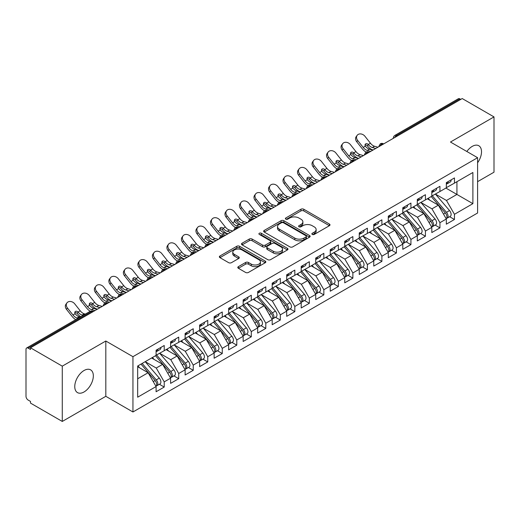<?xml version="1.0" encoding="UTF-8"?>
<svg xmlns="http://www.w3.org/2000/svg" width="520" height="520" viewBox="0 0 520 520"><rect width="100%" height="100%" fill="white"/><g stroke="black" fill="none" stroke-linecap="round" stroke-linejoin="round"><path stroke-width="0.78" d="M312.28 234.429A1.411 0.812 0 0 0 314.275 234.429L329.413 225.693A2.015 1.163 0 0 0 329.999 224.868A2.015 1.163 0 0 0 329.413 224.049L303.771 209.242A2.015 1.163 0 0 0 300.924 209.242L285.786 217.984A1.411 0.812 0 0 0 285.376 218.556A1.411 0.812 0 0 0 285.786 219.135A1.411 0.812 0 0 0 287.781 219.135L289.744 218.004A6.448 3.725 0 0 1 298.857 218.004L300.995 219.232A6.448 3.725 0 0 1 302.881 221.864A6.448 3.725 0 0 1 300.995 224.497L299.033 225.628A1.411 0.812 0 0 0 298.623 226.207A1.411 0.812 0 0 0 299.033 226.779A1.411 0.812 0 0 0 301.028 226.779L302.991 225.647A6.448 3.725 0 0 1 312.104 225.647L314.243 226.883A6.448 3.725 0 0 1 316.127 229.515A6.448 3.725 0 0 1 314.243 232.147L312.28 233.279A1.411 0.812 0 0 0 311.87 233.85A1.411 0.812 0 0 0 312.28 234.429L312.28 233.279M84.045 391.957A13.137 7.586 120 0 0 92.625 380.38A13.137 7.586 120 0 0 90.617 369.856A13.137 7.586 120 0 0 84.045 370.507A13.137 7.586 120 0 0 75.465 382.083A13.137 7.586 120 0 0 77.48 392.606A13.137 7.586 120 0 0 84.045 391.957M477.601 162.767A13.137 7.586 120 0 0 478.797 145.743A13.137 7.586 120 0 0 472.231 146.393A13.137 7.586 120 0 0 466.843 151.489M238.394 266.643A2.015 1.163 0 0 0 237.803 267.469A2.015 1.163 0 0 0 238.394 268.288L245.583 272.441A2.015 1.163 0 0 0 248.436 272.441L265.239 262.736A2.015 1.163 0 0 0 265.831 261.918A2.015 1.163 0 0 0 265.239 261.092L239.603 246.292A2.015 1.163 0 0 0 236.756 246.292L219.947 255.996A2.015 1.163 0 0 0 219.356 256.815A2.015 1.163 0 0 0 219.947 257.641L228.631 262.659A2.015 1.163 0 0 0 231.484 262.659L238.674 258.505A2.015 1.163 0 0 0 239.265 257.68A2.015 1.163 0 0 0 238.674 256.861L234.364 254.371A5.388 3.114 0 0 1 232.791 252.174A5.388 3.114 0 0 1 236.113 249.294A5.388 3.114 0 0 1 241.989 249.971L258.869 259.714A5.388 3.114 0 0 1 260.449 261.918A5.388 3.114 0 0 1 257.12 264.791A5.388 3.114 0 0 1 251.244 264.115L248.436 262.49A2.015 1.163 0 0 0 245.583 262.49L238.394 266.643L238.394 268.288M477.601 181.662L494 172.198L494 116.903L462.222 98.553L30.498 347.802L30.498 349.479L28.178 348.14A3.081 1.774 -120 0 0 26.637 347.984A3.081 1.774 -120 0 0 26 349.394L26 396.312A3.081 1.774 -120 0 0 28.178 400.082L30.498 401.427L30.498 403.098L62.277 421.447L105.814 396.312L132.951 411.983L132.951 356.681L105.814 341.016L62.277 366.151L30.498 347.802M494 116.903L450.463 142.031L477.601 157.703L132.951 356.681M289.887 246.87A2.015 1.163 0 0 0 292.734 246.87L309.543 237.166A2.015 1.163 0 0 0 310.128 236.34A2.015 1.163 0 0 0 309.543 235.521L283.901 220.714A2.015 1.163 0 0 0 281.053 220.714L264.245 230.419A2.015 1.163 0 0 0 263.653 231.244A2.015 1.163 0 0 0 264.245 232.063L289.887 246.87M259.896 234.734A1.411 0.812 0 0 1 261.326 234.93L261.326 233.259L287.391 248.306A2.015 1.163 0 0 1 287.983 249.125A2.015 1.163 0 0 1 287.391 249.951L270.582 259.656A2.015 1.163 0 0 1 267.735 259.656L242.093 244.855L242.093 243.211A2.015 1.163 0 0 0 241.508 244.03A2.015 1.163 0 0 0 242.093 244.855M242.093 243.211L249.288 239.057A2.015 1.163 0 0 1 252.135 239.057L262.535 245.056A2.015 1.163 0 0 0 265.382 245.056L270.153 242.3A2.015 1.163 0 0 0 270.745 241.482A2.015 1.163 0 0 0 270.153 240.656L259.331 234.41A1.411 0.812 0 0 1 258.914 233.831A1.411 0.812 0 0 1 259.786 233.077A1.411 0.812 0 0 1 261.326 233.259M132.951 411.983L477.601 212.999L477.601 157.703M445.894 188.071L472.888 203.658L472.888 172.49L454.454 183.131L454.454 177.938L446.329 182.624L446.329 187.824L439.946 191.51L439.946 186.316L431.815 191.003L431.815 196.203L425.432 199.888L425.432 194.694L417.307 199.381L417.307 204.581L410.924 208.267L410.924 203.073L402.792 207.76L402.792 212.953L396.409 216.645L396.409 211.445L388.284 216.138L388.284 221.332L381.894 225.024L381.894 219.823L373.769 224.517L373.769 229.71L367.387 233.402L367.387 228.202L359.262 232.895L359.262 238.089L352.872 241.774L352.872 236.581L344.747 241.274L344.747 246.467L338.364 250.153L338.364 244.959L330.239 249.652L330.239 254.846L323.85 258.531L323.85 253.338L315.725 258.031L315.725 263.224L309.342 266.909L309.342 261.716L301.21 266.409L301.21 271.603L294.827 275.288L294.827 270.094L286.702 274.788L286.702 279.981L280.319 283.667L280.319 278.473L272.188 283.166L272.188 288.36L265.805 292.045L265.805 286.851L257.68 291.544L257.68 296.738L251.29 300.423L251.29 295.23L243.165 299.923L243.165 305.117L236.782 308.802L236.782 303.608L228.657 308.302L228.657 313.495L222.268 317.181L222.268 311.987L214.143 316.68L214.143 321.874L207.76 325.559L207.76 320.365L199.635 325.058L199.635 330.252L193.245 333.938L193.245 328.744L185.12 333.437L185.12 338.631L178.737 342.316L178.737 337.123L170.606 341.816L170.606 347.009L164.222 350.695L164.222 345.501L156.097 350.194L156.097 355.387L137.67 366.028L137.67 397.196L156.097 386.555L148.115 372.729L137.67 366.697M472.888 203.658L454.454 214.299L446.472 200.473L435.448 194.103M449.631 216.71L454.454 219.492L454.454 214.299M454.454 219.492L446.329 224.185L446.329 218.992L439.946 222.677L431.964 208.852L420.934 202.482M435.123 225.082L439.946 227.87L439.946 222.677M439.946 227.87L431.815 232.564L431.815 227.37L425.432 231.056L417.45 217.23L406.419 210.86L420.511 227.318L417.463 229.073A4.101 2.373 60 0 1 419.049 232.98A4.101 2.373 60 0 1 418.197 234.858A4.101 2.373 60 0 1 417.534 235.047M420.609 233.461L425.432 236.249L425.432 231.056M425.432 236.249L417.307 240.942L417.307 235.749L410.924 239.434L402.942 225.608L391.911 219.239M406.101 241.839L410.924 244.628L410.924 239.434M410.924 244.628L402.792 249.321L402.792 244.12L396.409 247.812L388.427 233.987L377.397 227.617L391.488 244.075L388.44 245.83A4.101 2.373 60 0 1 390.026 249.737A4.101 2.373 60 0 1 389.175 251.615A4.101 2.373 60 0 1 388.512 251.804M391.586 250.218L396.409 253.006L396.409 247.812M396.409 253.006L388.284 257.699L388.284 252.499L381.894 256.191L373.919 242.365L362.888 235.995M377.072 258.596L381.894 261.385L381.894 256.191M381.894 261.385L373.769 266.078L373.769 260.877L367.387 264.57L359.404 250.744L348.374 244.374M362.563 266.975L367.387 269.763L367.387 264.57M367.387 269.763L359.262 274.45L359.262 269.256L352.872 272.942L344.89 259.123L333.866 252.753M348.049 275.353L352.872 278.142L352.872 272.942M352.872 278.142L344.747 282.828L344.747 277.635L338.364 281.32L330.382 267.501L319.351 261.131L333.444 277.583L330.395 279.344A4.101 2.373 60 0 1 331.975 283.244A4.101 2.373 60 0 1 331.13 285.123A4.101 2.373 60 0 1 330.467 285.317M333.541 283.731L338.364 286.52L338.364 281.32M338.364 286.52L330.239 291.207L330.239 286.013L323.85 289.699L315.868 275.88L304.844 269.51M319.026 292.11L323.85 294.899L323.85 289.699M323.85 294.899L315.725 299.585L315.725 294.392L309.342 298.077L301.36 284.258L290.329 277.888M304.519 300.489L309.342 303.277L309.342 298.077M309.342 303.277L301.21 307.964L301.21 302.77L294.827 306.456L286.845 292.63L275.815 286.267M290.004 308.867L294.827 311.649L294.827 306.456M294.827 311.649L286.702 316.342L286.702 311.149L280.319 314.834L272.337 301.008L261.307 294.645L275.392 311.096L272.344 312.858A4.101 2.373 60 0 1 273.93 316.758A4.101 2.373 60 0 1 273.078 318.637A4.101 2.373 60 0 1 272.415 318.825M275.496 317.245L280.319 320.028L280.319 314.834M280.319 320.028L272.188 324.721L272.188 319.527L265.805 323.213L257.822 309.387L246.792 303.024M260.981 325.624L265.805 328.406L265.805 323.213M265.805 328.406L257.68 333.099L257.68 327.906L251.29 331.591L243.315 317.766L232.284 311.402L246.369 327.853L243.321 329.615A4.101 2.373 60 0 1 244.907 333.515A4.101 2.373 60 0 1 244.056 335.394A4.101 2.373 60 0 1 243.393 335.582M246.467 334.003L251.29 336.785L251.29 331.591M251.29 336.785L243.165 341.478L243.165 336.284L236.782 339.969L228.8 326.144L217.769 319.781M231.959 342.381L236.782 345.163L236.782 339.969M236.782 345.163L228.657 349.856L228.657 344.663L222.268 348.348L214.286 334.522L203.261 328.159L217.347 344.611L214.299 346.372A4.101 2.373 60 0 1 215.885 350.272A4.101 2.373 60 0 1 215.033 352.151A4.101 2.373 60 0 1 214.37 352.339M217.444 350.76L222.268 353.541L222.268 348.348M222.268 353.541L214.143 358.235L214.143 353.041L207.76 356.726L199.778 342.901L188.747 336.538M202.936 359.138L207.76 361.92L207.76 356.726M207.76 361.92L199.635 366.613L199.635 361.419L193.245 365.105L185.263 351.279L174.239 344.916L188.325 361.368L185.276 363.129A4.101 2.373 60 0 1 186.862 367.029A4.101 2.373 60 0 1 186.011 368.907A4.101 2.373 60 0 1 185.347 369.096M188.422 367.517L193.245 370.299L193.245 365.105M193.245 370.299L185.12 374.991L185.12 369.798L178.737 373.484L170.755 359.658L159.725 353.294M173.914 375.895L178.737 378.677L178.737 373.484M178.737 378.677L170.606 383.37L170.606 378.176L164.222 381.862L156.24 368.037L145.21 361.666M159.399 384.274L164.222 387.056L164.222 381.862M164.222 387.056L156.097 391.749L156.097 386.555M156.097 355.219L164.222 350.695M137.67 378.762L148.115 372.729M170.606 346.84L178.737 342.316M156.24 368.037L162.63 364.351L151.6 357.981M170.606 378.176L162.63 364.351M185.12 338.462L193.245 333.938M170.755 359.658L177.138 355.973L166.108 349.603M185.12 369.798L177.138 355.973M199.635 330.083L207.76 325.559M185.263 351.279L191.653 347.594L180.622 341.224M199.635 361.419L191.653 347.594M214.143 321.704L222.268 317.181M199.778 342.901L206.161 339.216L195.13 332.846M214.143 353.041L206.161 339.216M228.657 313.326L236.782 308.802M214.286 334.522L220.675 330.837L209.644 324.474M228.657 344.663L220.675 330.837M243.165 304.947L251.29 300.423M228.8 326.144L235.183 322.459L224.159 316.095M243.165 336.284L235.183 322.459M257.68 296.569L265.805 292.045M243.315 317.766L249.697 314.08L238.667 307.717M257.68 327.906L249.697 314.08M272.188 288.19L280.319 283.667M257.822 309.387L264.206 305.702L253.181 299.338M272.188 319.527L264.206 305.702M286.702 279.812L294.827 275.288M272.337 301.008L278.72 297.323L267.69 290.959M286.702 311.149L278.72 297.323M301.21 271.433L309.342 266.909M286.845 292.63L293.235 288.945L282.204 282.581M301.21 302.77L293.235 288.945M315.725 263.055L323.85 258.531M301.36 284.258L307.743 280.566L296.712 274.203M315.725 294.392L307.743 280.566M330.239 254.677L338.364 250.153M315.868 275.88L322.257 272.188L311.226 265.824M330.239 286.013L322.257 272.188M344.747 246.305L352.872 241.774M330.382 267.501L336.765 263.809L325.735 257.445M344.747 277.635L336.765 263.809M359.262 237.926L367.387 233.402M344.89 259.123L351.279 255.437L340.249 249.067M359.262 269.256L351.279 255.437M373.769 229.547L381.894 225.024M359.404 250.744L365.788 247.058L354.763 240.689M373.769 260.877L365.788 247.058M388.284 221.169L396.409 216.645M373.919 242.365L380.302 238.68L369.272 232.31M388.284 252.499L380.302 238.68M402.792 212.791L410.924 208.267M388.427 233.987L394.81 230.302L383.786 223.931M402.792 244.12L394.81 230.302M417.307 204.412L425.432 199.888M402.942 225.608L409.325 221.923L398.294 215.553M417.307 235.749L409.325 221.923M431.815 196.034L439.946 191.51M417.45 217.23L423.839 213.544L412.809 207.175M431.815 227.37L423.839 213.544M460.766 99.392L459.894 98.885L396.448 135.519L397.319 136.026M394.706 137.534A3.081 1.774 120 0 1 396.448 135.519A3.081 1.774 60 0 0 394.907 135.369L458.361 98.735A3.081 1.774 60 0 1 459.894 98.885M446.329 187.655L454.454 183.131M446.472 200.473L456.924 194.441L456.924 181.708L472.888 172.49M431.964 208.852L438.347 205.166L427.317 198.796M446.329 218.992L438.347 205.166M62.277 366.151L62.277 421.447M105.814 396.312L105.814 341.016M382.733 144.443L381.862 143.942A3.081 1.774 -120 0 0 380.322 143.787A3.081 1.774 -120 0 0 380.289 143.812L378.853 146.412A3.081 1.774 0 0 0 378.885 146.666M368.219 152.822L367.348 152.321A3.081 1.774 -120 0 0 365.813 152.165A3.081 1.774 -120 0 0 365.775 152.191L364.344 154.791A3.081 1.774 0 0 0 364.377 155.044M353.71 161.2L352.84 160.7A3.081 1.774 -120 0 0 351.299 160.544A3.081 1.774 -120 0 0 351.26 160.563L349.83 163.169A3.081 1.774 0 0 0 349.863 163.423M339.196 169.578L338.325 169.078A3.081 1.774 -120 0 0 336.785 168.922A3.081 1.774 -120 0 0 336.752 168.942L335.322 171.548A3.081 1.774 0 0 0 335.348 171.802M324.688 177.957L323.817 177.457A3.081 1.774 -120 0 0 322.276 177.3A3.081 1.774 -120 0 0 322.238 177.32L320.808 179.927A3.081 1.774 0 0 0 320.84 180.174M310.173 186.336L309.303 185.828A3.081 1.774 -120 0 0 307.762 185.679A3.081 1.774 -120 0 0 307.73 185.698L306.293 188.305A3.081 1.774 0 0 0 306.325 188.552M295.666 194.714L294.794 194.207A3.081 1.774 -120 0 0 293.254 194.058A3.081 1.774 -120 0 0 293.215 194.077L291.785 196.683A3.081 1.774 0 0 0 291.817 196.931M281.151 203.093L280.28 202.586A3.081 1.774 -120 0 0 278.74 202.436A3.081 1.774 -120 0 0 278.707 202.456L277.271 205.062A3.081 1.774 0 0 0 277.303 205.309M266.637 211.471L265.766 210.964A3.081 1.774 -120 0 0 264.231 210.815A3.081 1.774 -120 0 0 264.192 210.834L262.762 213.434A3.081 1.774 0 0 0 262.795 213.688M252.129 219.85L251.258 219.343A3.081 1.774 -120 0 0 249.717 219.193A3.081 1.774 -120 0 0 249.685 219.213L248.248 221.812A3.081 1.774 0 0 0 248.281 222.066M237.614 228.228L236.743 227.721A3.081 1.774 -120 0 0 235.209 227.572A3.081 1.774 -120 0 0 235.17 227.591L233.74 230.191A3.081 1.774 0 0 0 233.772 230.444M223.106 236.607L222.235 236.1A3.081 1.774 -120 0 0 220.694 235.95A3.081 1.774 -120 0 0 220.656 235.969L219.225 238.569A3.081 1.774 0 0 0 219.258 238.823M208.592 244.978L207.721 244.478A3.081 1.774 -120 0 0 206.18 244.328A3.081 1.774 -120 0 0 206.147 244.348L204.718 246.948A3.081 1.774 0 0 0 204.744 247.202M194.083 253.357L193.213 252.857A3.081 1.774 -120 0 0 191.672 252.707A3.081 1.774 -120 0 0 191.633 252.727L190.203 255.327A3.081 1.774 0 0 0 190.236 255.58M179.569 261.736L178.698 261.235A3.081 1.774 -120 0 0 177.158 261.086A3.081 1.774 -120 0 0 177.125 261.105L175.689 263.705A3.081 1.774 0 0 0 175.721 263.959M165.055 270.114L164.19 269.614A3.081 1.774 -120 0 0 162.649 269.464A3.081 1.774 -120 0 0 162.611 269.483L161.18 272.084A3.081 1.774 0 0 0 161.213 272.337M150.547 278.493L149.675 277.992A3.081 1.774 -120 0 0 148.135 277.843A3.081 1.774 -120 0 0 148.102 277.862L146.666 280.462A3.081 1.774 0 0 0 146.698 280.716M136.032 286.871L135.161 286.37A3.081 1.774 -120 0 0 133.627 286.214A3.081 1.774 -120 0 0 133.588 286.24L132.158 288.841A3.081 1.774 0 0 0 132.191 289.094M121.524 295.25L120.653 294.749A3.081 1.774 -120 0 0 119.112 294.593A3.081 1.774 -120 0 0 119.08 294.619L117.644 297.219A3.081 1.774 0 0 0 117.676 297.472M107.01 303.628L106.138 303.127A3.081 1.774 -120 0 0 104.605 302.971A3.081 1.774 -120 0 0 104.566 302.998L103.135 305.597A3.081 1.774 0 0 0 103.162 305.851M312.845 234.631L314.243 233.825A6.448 3.725 0 0 0 316.127 231.192L316.127 229.515M302.881 221.864L302.881 223.542A6.448 3.725 0 0 1 300.995 226.174L299.598 226.98M329.387 225.706L303.771 210.919A2.015 1.163 0 0 0 300.924 210.919L286.351 219.33M309.517 237.178L283.901 222.391A2.015 1.163 0 0 0 281.053 222.391L264.271 232.083M305.981 236.919A1.411 0.812 0 0 0 306.391 236.34A1.411 0.812 0 0 0 305.981 235.768L283.471 222.775A1.411 0.812 0 0 0 281.483 222.775L279.416 223.964A6.448 3.725 0 0 0 277.524 226.597A6.448 3.725 0 0 0 279.416 229.229L294.801 238.108A6.448 3.725 0 0 0 303.914 238.108L305.981 236.919L305.981 238.589A1.411 0.812 0 0 0 306.391 238.017L306.391 236.34M277.524 226.597L277.524 228.274A6.448 3.725 0 0 0 279.416 230.9L279.416 229.229M305.981 238.589L303.914 239.785A6.448 3.725 0 0 1 294.801 239.785L279.416 230.9M242.119 244.868L249.288 240.728L249.288 239.057M270.745 241.482L270.745 243.159A2.015 1.163 0 0 1 270.153 243.978L265.382 246.733A2.015 1.163 0 0 1 262.535 246.733L252.135 240.728A2.015 1.163 0 0 0 249.288 240.728M261.326 234.93L287.365 249.964M273.325 251.29A5.388 3.114 0 0 0 279.195 251.96A5.388 3.114 0 0 0 282.522 249.087A5.388 3.114 0 0 0 280.943 246.889L274.995 243.451A2.015 1.163 0 0 0 272.149 243.451L267.377 246.207A2.015 1.163 0 0 0 266.786 247.033A2.015 1.163 0 0 0 267.377 247.852L273.325 251.29L273.325 252.961A5.388 3.114 0 0 0 279.195 253.636A5.388 3.114 0 0 0 282.522 250.764L282.522 249.087M266.786 247.033L266.786 248.709A2.015 1.163 0 0 0 267.377 249.529L267.377 247.852M273.325 252.961L267.377 249.529M260.449 261.918L260.449 263.594A5.388 3.114 0 0 1 257.12 266.468A5.388 3.114 0 0 1 251.244 265.792L248.436 264.167A2.015 1.163 0 0 0 245.583 264.167L238.42 268.307M232.791 252.174L232.791 253.844A5.388 3.114 0 0 0 234.364 256.048L234.364 254.371M238.647 258.518L234.364 256.048M265.213 262.756L239.603 247.969A2.015 1.163 0 0 0 236.756 247.969L219.973 257.654M432.38 195.878L446.485 212.322A4.101 2.373 60 0 1 448.071 216.222A4.101 2.373 60 0 1 447.219 218.101L450.268 216.339A4.101 2.373 -120 0 0 451.12 214.461A4.101 2.373 -120 0 0 449.534 210.561L435.428 194.116M447.219 218.101A4.101 2.373 60 0 1 446.557 218.29M431.216 196.547L445.328 212.992A4.101 2.373 60 0 1 446.907 216.892A4.101 2.373 60 0 1 446.166 218.706M429.845 200.252L428.168 198.302M446.329 184.223A4.101 2.373 -120 0 0 446.907 182.546A4.101 2.373 -120 0 0 446.901 182.299M446.557 183.944A4.101 2.373 -120 0 0 447.219 183.755A4.101 2.373 -120 0 0 448.071 181.877A4.101 2.373 -120 0 0 448.065 181.623M451.113 179.868A4.101 2.373 60 0 1 451.12 180.115A4.101 2.373 60 0 1 450.268 181.994L447.219 183.755M356.72 141.772A5.128 4.062 -143.8 0 1 356.207 136.649L357.168 135.33A5.128 4.062 36.2 0 0 357.682 140.459L356.72 141.772L362.232 148.733A10.264 5.921 -120 0 0 365.982 152.074M377.949 147.206L374.543 146.256A7.592 4.381 60 0 1 370.448 143.227L364.936 136.266A5.128 4.062 36.2 0 0 357.168 135.33M372.873 150.137L369.46 149.195A7.592 4.381 -120 0 1 365.476 146.289L365.378 146.159A2.054 1.625 -143.8 0 1 365.268 144.242A2.054 1.625 -143.8 0 1 365.677 143.877A2.054 1.625 -143.8 0 1 368.271 144.488L368.375 144.612A7.592 4.381 -120 0 0 372.365 147.517L374.543 146.256M370.695 151.392L367.282 150.449A7.592 4.381 60 0 1 363.194 147.413L357.682 140.459M375.772 148.46L372.365 147.517M368.375 144.612L367.302 145.802A2.054 1.625 36.2 0 0 365.014 145.067M367.413 145.931A10.264 5.921 -120 0 0 372.84 149.897L373.139 149.981M417.865 204.256L431.977 220.694A4.101 2.373 60 0 1 433.557 224.601A4.101 2.373 60 0 1 432.712 226.48L435.754 224.718A4.101 2.373 -120 0 0 436.605 222.839A4.101 2.373 -120 0 0 435.019 218.94L420.914 202.494M432.712 226.48A4.101 2.373 60 0 1 432.042 226.668M416.709 204.925L430.813 221.37A4.101 2.373 60 0 1 432.4 225.27A4.101 2.373 60 0 1 431.652 227.084M415.331 208.631L413.66 206.681M418.197 234.858L421.246 233.097A4.101 2.373 -120 0 0 422.097 231.218A4.101 2.373 -120 0 0 420.511 227.318M402.194 213.304L416.299 229.749A4.101 2.373 60 0 1 417.885 233.649A4.101 2.373 60 0 1 417.144 235.463M400.822 217.009L399.146 215.059M403.357 212.635L417.463 229.073M388.843 221.013L402.948 237.452A4.101 2.373 60 0 1 404.534 241.358A4.101 2.373 60 0 1 403.683 243.237L406.731 241.475A4.101 2.373 -120 0 0 407.582 239.597A4.101 2.373 -120 0 0 405.997 235.697L391.892 219.252M403.683 243.237A4.101 2.373 60 0 1 403.019 243.425M387.686 221.683L401.791 238.128A4.101 2.373 60 0 1 403.377 242.028A4.101 2.373 60 0 1 402.63 243.834M386.308 225.388L384.637 223.438M389.175 251.615L392.223 249.853A4.101 2.373 -120 0 0 393.075 247.975A4.101 2.373 -120 0 0 391.488 244.075M373.172 230.061L387.276 246.5A4.101 2.373 60 0 1 388.863 250.406A4.101 2.373 60 0 1 388.115 252.213M371.8 233.766L370.123 231.816M374.335 229.392L388.44 245.83M431.815 192.602A4.101 2.373 -120 0 0 432.4 190.925A4.101 2.373 -120 0 0 432.393 190.678M432.042 192.322A4.101 2.373 -120 0 0 432.712 192.133A4.101 2.373 -120 0 0 433.557 190.255A4.101 2.373 -120 0 0 433.55 190.002M436.599 188.247A4.101 2.373 60 0 1 436.605 188.494A4.101 2.373 60 0 1 435.754 190.372L432.712 192.133M342.206 150.15A5.128 4.062 -143.8 0 1 341.692 145.028L342.661 143.709A5.128 4.062 36.2 0 0 343.174 148.837L342.206 150.15L347.718 157.112A10.264 5.921 -120 0 0 351.468 160.453M363.435 155.584L360.029 154.635A7.592 4.381 60 0 1 355.94 151.606L350.428 144.644A5.128 4.062 36.2 0 0 342.661 143.709M358.358 158.516L354.952 157.573A7.592 4.381 -120 0 1 350.961 154.667L350.863 154.537A2.054 1.625 -143.8 0 1 350.76 152.62A2.054 1.625 -143.8 0 1 351.169 152.256A2.054 1.625 -143.8 0 1 353.756 152.867L353.866 152.99A7.592 4.381 -120 0 0 357.851 155.896L360.029 154.635M356.181 159.77L352.775 158.828A7.592 4.381 60 0 1 348.679 155.792L343.174 148.837M361.263 156.839L357.851 155.896M353.866 152.99L352.794 154.18A2.054 1.625 36.2 0 0 350.5 153.446M352.904 154.31A10.264 5.921 -120 0 0 358.325 158.275L358.625 158.359M417.307 200.98A4.101 2.373 -120 0 0 417.885 199.303A4.101 2.373 -120 0 0 417.879 199.05M417.534 200.701A4.101 2.373 -120 0 0 418.197 200.512A4.101 2.373 -120 0 0 419.049 198.633A4.101 2.373 -120 0 0 419.042 198.38M422.084 196.625A4.101 2.373 60 0 1 422.097 196.872A4.101 2.373 60 0 1 421.246 198.75L418.197 200.512M327.697 158.529A5.128 4.062 -143.8 0 1 327.184 153.406L328.146 152.087A5.128 4.062 36.2 0 0 328.659 157.216L327.697 158.529L333.209 165.49A10.264 5.921 -120 0 0 336.96 168.831M348.926 163.963L345.521 163.013A7.592 4.381 60 0 1 341.425 159.984L335.913 153.023A5.128 4.062 36.2 0 0 328.146 152.087M343.844 166.894L340.438 165.945A7.592 4.381 -120 0 1 336.453 163.046L336.349 162.916A2.054 1.625 -143.8 0 1 336.245 160.999A2.054 1.625 -143.8 0 1 336.654 160.635A2.054 1.625 -143.8 0 1 339.241 161.245L339.352 161.369A7.592 4.381 -120 0 0 343.343 164.274L345.521 163.013M341.673 168.149L338.26 167.206A7.592 4.381 60 0 1 334.172 164.171L328.659 157.216M346.749 165.217L343.343 164.274M339.352 161.369L338.279 162.559A2.054 1.625 36.2 0 0 335.991 161.824M338.39 162.689A10.264 5.921 -120 0 0 343.818 166.654L344.116 166.738M402.792 209.358A4.101 2.373 -120 0 0 403.377 207.681A4.101 2.373 -120 0 0 403.364 207.428M403.019 209.079A4.101 2.373 -120 0 0 403.683 208.891A4.101 2.373 -120 0 0 404.534 207.012A4.101 2.373 -120 0 0 404.528 206.758M407.576 205.004A4.101 2.373 60 0 1 407.582 205.25A4.101 2.373 60 0 1 406.731 207.129L403.683 208.891M313.183 166.907A5.128 4.062 -143.8 0 1 312.669 161.785L313.632 160.466A5.128 4.062 36.2 0 0 314.145 165.594L313.183 166.907L318.695 173.869A10.264 5.921 -120 0 0 322.445 177.209M334.412 172.341L331.006 171.392A7.592 4.381 60 0 1 326.918 168.363L321.406 161.401A5.128 4.062 36.2 0 0 313.632 160.466M329.336 175.272L325.93 174.323A7.592 4.381 -120 0 1 321.939 171.425L321.841 171.294A2.054 1.625 -143.8 0 1 321.737 169.377A2.054 1.625 -143.8 0 1 322.14 169.013A2.054 1.625 -143.8 0 1 324.733 169.624L324.844 169.748A7.592 4.381 -120 0 0 328.829 172.653L331.006 171.392M327.158 176.527L323.752 175.584A7.592 4.381 60 0 1 319.657 172.549L314.145 165.594M332.235 173.596L328.829 172.653M324.844 169.748L323.772 170.937A2.054 1.625 36.2 0 0 321.477 170.196M323.882 171.067A10.264 5.921 -120 0 0 329.303 175.032L329.602 175.117M388.284 217.737A4.101 2.373 -120 0 0 388.863 216.06A4.101 2.373 -120 0 0 388.856 215.806M388.512 217.458A4.101 2.373 -120 0 0 389.175 217.269A4.101 2.373 -120 0 0 390.026 215.391A4.101 2.373 -120 0 0 390.019 215.137M393.062 213.382A4.101 2.373 60 0 1 393.075 213.629A4.101 2.373 60 0 1 392.223 215.508L389.175 217.269M298.675 175.286A5.128 4.062 -143.8 0 1 298.161 170.164L299.124 168.844A5.128 4.062 36.2 0 0 299.637 173.966L298.675 175.286L304.187 182.247A10.264 5.921 -120 0 0 307.938 185.588M319.904 180.719L316.492 179.77A7.592 4.381 60 0 1 312.403 176.742L306.891 169.78A5.128 4.062 36.2 0 0 299.124 168.844M314.821 183.651L311.415 182.702A7.592 4.381 -120 0 1 307.431 179.803L307.327 179.673A2.054 1.625 -143.8 0 1 307.222 177.756A2.054 1.625 -143.8 0 1 307.632 177.392A2.054 1.625 -143.8 0 1 310.219 178.003L310.329 178.126A7.592 4.381 -120 0 0 314.32 181.031L316.492 179.77M312.644 184.906L309.238 183.963A7.592 4.381 60 0 1 305.149 180.928L299.637 173.966M317.726 181.974L314.32 181.031M310.329 178.126L309.257 179.316A2.054 1.625 36.2 0 0 306.963 178.575M309.368 179.446A10.264 5.921 -120 0 0 314.788 183.411L315.094 183.495M359.821 237.764L373.925 254.208A4.101 2.373 60 0 1 375.512 258.108A4.101 2.373 60 0 1 374.66 259.994L377.709 258.232A4.101 2.373 -120 0 0 378.56 256.353A4.101 2.373 -120 0 0 376.974 252.453L362.869 236.008M374.66 259.994A4.101 2.373 60 0 1 373.997 260.182M358.663 238.44L372.769 254.878A4.101 2.373 60 0 1 374.354 258.784A4.101 2.373 60 0 1 373.607 260.592M357.286 242.144L355.615 240.194M373.769 226.115A4.101 2.373 -120 0 0 374.354 224.439A4.101 2.373 -120 0 0 374.341 224.185M373.997 225.836A4.101 2.373 -120 0 0 374.66 225.647A4.101 2.373 -120 0 0 375.512 223.769A4.101 2.373 -120 0 0 375.505 223.516M378.553 221.761A4.101 2.373 60 0 1 378.56 222.008A4.101 2.373 60 0 1 377.709 223.886L374.66 225.647M284.161 183.664A5.128 4.062 -143.8 0 1 283.647 178.542L284.609 177.222A5.128 4.062 36.2 0 0 285.123 182.344L284.161 183.664L289.673 190.625A10.264 5.921 -120 0 0 293.423 193.967M305.389 189.098L301.983 188.149A7.592 4.381 60 0 1 297.889 185.12L292.383 178.159A5.128 4.062 36.2 0 0 284.609 177.222M300.313 192.03L296.901 191.081A7.592 4.381 -120 0 1 292.916 188.181L292.819 188.045A2.054 1.625 -143.8 0 1 292.708 186.134A2.054 1.625 -143.8 0 1 293.118 185.77A2.054 1.625 -143.8 0 1 295.711 186.381L295.822 186.505A7.592 4.381 -120 0 0 299.806 189.41L301.983 188.149M298.136 193.284L294.73 192.342A7.592 4.381 60 0 1 290.635 189.306L285.123 182.344M303.212 190.353L299.806 189.41M295.822 186.505L294.749 187.694A2.054 1.625 36.2 0 0 292.454 186.953M294.853 187.824A10.264 5.921 -120 0 0 300.281 191.789L300.579 191.874M345.312 246.142L359.418 262.587A4.101 2.373 60 0 1 361.004 266.487A4.101 2.373 60 0 1 360.152 268.365L363.2 266.611A4.101 2.373 -120 0 0 364.046 264.732A4.101 2.373 -120 0 0 362.466 260.832L348.354 244.387M360.152 268.365A4.101 2.373 60 0 1 359.489 268.561M344.149 246.818L358.254 263.257A4.101 2.373 60 0 1 359.84 267.163A4.101 2.373 60 0 1 359.093 268.97M342.771 250.523L341.101 248.573M359.262 234.494A4.101 2.373 -120 0 0 359.84 232.817A4.101 2.373 -120 0 0 359.834 232.564M359.489 234.214A4.101 2.373 -120 0 0 360.152 234.026A4.101 2.373 -120 0 0 361.004 232.147A4.101 2.373 -120 0 0 360.99 231.894M364.039 230.139A4.101 2.373 60 0 1 364.046 230.386A4.101 2.373 60 0 1 363.2 232.264L360.152 234.026M269.653 192.042A5.128 4.062 -143.8 0 1 269.139 186.921L270.101 185.601A5.128 4.062 36.2 0 0 270.615 190.723L269.653 192.042L275.158 199.004A10.264 5.921 -120 0 0 278.915 202.345M290.882 197.477L287.469 196.528A7.592 4.381 60 0 1 283.381 193.499L277.869 186.537A5.128 4.062 36.2 0 0 270.101 185.601M285.798 200.408L282.392 199.459A7.592 4.381 -120 0 1 278.408 196.56L278.304 196.424A2.054 1.625 -143.8 0 1 278.2 194.513A2.054 1.625 -143.8 0 1 278.61 194.149A2.054 1.625 -143.8 0 1 281.197 194.76L281.307 194.883A7.592 4.381 -120 0 0 285.292 197.789L287.469 196.528M283.621 201.662L280.215 200.72A7.592 4.381 60 0 1 276.127 197.685L270.615 190.723M288.704 198.731L285.292 197.789M281.307 194.883L280.235 196.072A2.054 1.625 36.2 0 0 277.94 195.332M280.345 196.203A10.264 5.921 -120 0 0 285.766 200.167L286.072 200.252M330.798 254.52L344.903 270.966A4.101 2.373 60 0 1 346.489 274.865A4.101 2.373 60 0 1 345.637 276.744L348.686 274.989A4.101 2.373 -120 0 0 349.538 273.111A4.101 2.373 -120 0 0 347.951 269.211L333.847 252.766M345.637 276.744A4.101 2.373 60 0 1 344.975 276.939M329.635 255.19L343.746 271.635A4.101 2.373 60 0 1 345.325 275.535A4.101 2.373 60 0 1 344.584 277.349M328.263 258.901L326.593 256.952M344.747 242.873A4.101 2.373 -120 0 0 345.325 241.196A4.101 2.373 -120 0 0 345.319 240.942M344.975 242.593A4.101 2.373 -120 0 0 345.637 242.405A4.101 2.373 -120 0 0 346.489 240.526A4.101 2.373 -120 0 0 346.482 240.272M349.531 238.511A4.101 2.373 60 0 1 349.538 238.764A4.101 2.373 60 0 1 348.686 240.643L345.637 242.405M255.138 200.421A5.128 4.062 -143.8 0 1 254.625 195.299L255.587 193.98A5.128 4.062 36.2 0 0 256.1 199.102L255.138 200.421L260.65 207.383A10.264 5.921 -120 0 0 264.401 210.724M276.367 205.855L272.961 204.906A7.592 4.381 60 0 1 268.866 201.877L263.354 194.916A5.128 4.062 36.2 0 0 255.587 193.98M271.291 208.786L267.878 207.838A7.592 4.381 -120 0 1 263.894 204.939L263.796 204.802A2.054 1.625 -143.8 0 1 263.686 202.891A2.054 1.625 -143.8 0 1 264.095 202.527A2.054 1.625 -143.8 0 1 266.689 203.131L266.799 203.261A7.592 4.381 -120 0 0 270.784 206.161L272.961 204.906M269.113 210.041L265.7 209.099A7.592 4.381 60 0 1 261.612 206.063L256.1 199.102M274.19 207.109L270.784 206.161M266.799 203.261L265.72 204.451A2.054 1.625 36.2 0 0 263.432 203.71M265.831 204.581A10.264 5.921 -120 0 0 271.258 208.546L271.557 208.631M331.13 285.123L334.178 283.368A4.101 2.373 -120 0 0 335.023 281.489A4.101 2.373 -120 0 0 333.444 277.583M315.127 263.569L329.231 280.014A4.101 2.373 60 0 1 330.817 283.913A4.101 2.373 60 0 1 330.07 285.727M313.749 267.28L312.078 265.33M316.284 262.899L330.395 279.344M330.239 251.251A4.101 2.373 -120 0 0 330.817 249.574A4.101 2.373 -120 0 0 330.811 249.321M330.467 250.972A4.101 2.373 -120 0 0 331.13 250.783A4.101 2.373 -120 0 0 331.975 248.905A4.101 2.373 -120 0 0 331.968 248.651M335.017 246.889A4.101 2.373 60 0 1 335.023 247.143A4.101 2.373 60 0 1 334.178 249.022L331.13 250.783M240.624 208.8A5.128 4.062 -143.8 0 1 240.11 203.678L241.078 202.358A5.128 4.062 36.2 0 0 241.592 207.48L240.624 208.8L246.136 215.761A10.264 5.921 -120 0 0 249.893 219.102M261.853 214.233L258.447 213.285A7.592 4.381 60 0 1 254.358 210.256L248.846 203.294A5.128 4.062 36.2 0 0 241.078 202.358M256.776 217.165L253.37 216.216A7.592 4.381 -120 0 1 249.379 213.317L249.281 213.181A2.054 1.625 -143.8 0 1 249.178 211.269A2.054 1.625 -143.8 0 1 249.587 210.906A2.054 1.625 -143.8 0 1 252.174 211.51L252.285 211.64A7.592 4.381 -120 0 0 256.269 214.539L258.447 213.285M254.599 218.419L251.192 217.477A7.592 4.381 60 0 1 247.097 214.442L241.592 207.48M259.682 215.488L256.269 214.539M252.285 211.64L251.212 212.83A2.054 1.625 36.2 0 0 248.917 212.089M251.322 212.959A10.264 5.921 -120 0 0 256.744 216.925L257.043 217.009M301.776 271.278L315.881 287.722A4.101 2.373 60 0 1 317.467 291.623A4.101 2.373 60 0 1 316.615 293.501L319.663 291.746A4.101 2.373 -120 0 0 320.515 289.868A4.101 2.373 -120 0 0 318.929 285.961L304.824 269.522M316.615 293.501A4.101 2.373 60 0 1 315.952 293.696M300.612 271.947L314.724 288.392A4.101 2.373 60 0 1 316.303 292.292A4.101 2.373 60 0 1 315.562 294.106M299.24 275.659L297.564 273.709M315.725 259.63A4.101 2.373 -120 0 0 316.303 257.953A4.101 2.373 -120 0 0 316.297 257.699M315.952 259.35A4.101 2.373 -120 0 0 316.615 259.161A4.101 2.373 -120 0 0 317.467 257.283A4.101 2.373 -120 0 0 317.46 257.03M320.508 255.268A4.101 2.373 60 0 1 320.515 255.522A4.101 2.373 60 0 1 319.663 257.4L316.615 259.161M226.115 217.178A5.128 4.062 -143.8 0 1 225.602 212.056L226.564 210.737A5.128 4.062 36.2 0 0 227.078 215.858L226.115 217.178L231.628 224.139A10.264 5.921 -120 0 0 235.378 227.481M247.344 222.606L243.939 221.663A7.592 4.381 60 0 1 239.844 218.634L234.332 211.672A5.128 4.062 36.2 0 0 226.564 210.737M242.268 225.544L238.856 224.594A7.592 4.381 -120 0 1 234.871 221.696L234.774 221.559A2.054 1.625 -143.8 0 1 234.663 219.648A2.054 1.625 -143.8 0 1 235.072 219.284A2.054 1.625 -143.8 0 1 237.666 219.889L237.77 220.019A7.592 4.381 -120 0 0 241.761 222.917L243.939 221.663M240.091 226.798L236.678 225.856A7.592 4.381 60 0 1 232.589 222.82L227.078 215.858M245.167 223.867L241.761 222.917M237.77 220.019L236.697 221.208A2.054 1.625 36.2 0 0 234.41 220.467M236.808 221.338A10.264 5.921 -120 0 0 242.236 225.303L242.535 225.388M287.261 279.656L301.373 296.101A4.101 2.373 60 0 1 302.952 300.001A4.101 2.373 60 0 1 302.107 301.88L305.149 300.125A4.101 2.373 -120 0 0 306 298.246A4.101 2.373 -120 0 0 304.414 294.339L290.31 277.901M302.107 301.88A4.101 2.373 60 0 1 301.438 302.075M286.104 280.325L300.209 296.771A4.101 2.373 60 0 1 301.795 300.671A4.101 2.373 60 0 1 301.048 302.484M284.726 284.037L283.056 282.087M301.21 268.002A4.101 2.373 -120 0 0 301.795 266.331A4.101 2.373 -120 0 0 301.788 266.078M301.438 267.728A4.101 2.373 -120 0 0 302.107 267.54A4.101 2.373 -120 0 0 302.952 265.661A4.101 2.373 -120 0 0 302.945 265.408M305.994 263.647A4.101 2.373 60 0 1 306 263.9A4.101 2.373 60 0 1 305.149 265.779L302.107 267.54M211.601 225.556A5.128 4.062 -143.8 0 1 211.088 220.435L212.056 219.115A5.128 4.062 36.2 0 0 212.569 224.237L211.601 225.556L217.113 232.518A10.264 5.921 -120 0 0 220.864 235.859M232.83 230.984L229.424 230.042A7.592 4.381 60 0 1 225.336 227.013L219.823 220.051A5.128 4.062 36.2 0 0 212.056 219.115M227.754 233.922L224.347 232.973A7.592 4.381 -120 0 1 220.357 230.074L220.259 229.938A2.054 1.625 -143.8 0 1 220.155 228.026A2.054 1.625 -143.8 0 1 220.565 227.662A2.054 1.625 -143.8 0 1 223.151 228.267L223.262 228.397A7.592 4.381 -120 0 0 227.247 231.296L229.424 230.042M225.576 235.177L222.17 234.228A7.592 4.381 60 0 1 218.075 231.198L212.569 224.237M230.653 232.245L227.247 231.296M223.262 228.397L222.19 229.587A2.054 1.625 36.2 0 0 219.895 228.846M222.3 229.717A10.264 5.921 -120 0 0 227.721 233.681L228.02 233.766M272.753 288.034L286.858 304.48A4.101 2.373 60 0 1 288.444 308.38A4.101 2.373 60 0 1 287.593 310.258L290.641 308.503A4.101 2.373 -120 0 0 291.493 306.625A4.101 2.373 -120 0 0 289.906 302.718L275.802 286.28M287.593 310.258A4.101 2.373 60 0 1 286.93 310.447M271.589 288.704L285.695 305.149A4.101 2.373 60 0 1 287.281 309.049A4.101 2.373 60 0 1 286.539 310.863M270.218 292.416L268.541 290.466M286.702 276.38A4.101 2.373 -120 0 0 287.281 274.709A4.101 2.373 -120 0 0 287.274 274.456M286.93 276.107A4.101 2.373 -120 0 0 287.593 275.918A4.101 2.373 -120 0 0 288.444 274.04A4.101 2.373 -120 0 0 288.438 273.786M291.48 272.025A4.101 2.373 60 0 1 291.493 272.279A4.101 2.373 60 0 1 290.641 274.157L287.593 275.918M197.093 233.935A5.128 4.062 -143.8 0 1 196.58 228.813L197.542 227.494A5.128 4.062 36.2 0 0 198.055 232.615L197.093 233.935L202.605 240.897A10.264 5.921 -120 0 0 206.356 244.238M218.322 239.363L214.91 238.42A7.592 4.381 60 0 1 210.821 235.391L205.309 228.43A5.128 4.062 36.2 0 0 197.542 227.494M213.239 242.3L209.833 241.352A7.592 4.381 -120 0 1 205.849 238.453L205.744 238.316A2.054 1.625 -143.8 0 1 205.641 236.405A2.054 1.625 -143.8 0 1 206.05 236.041A2.054 1.625 -143.8 0 1 208.637 236.645L208.748 236.775A7.592 4.381 -120 0 0 212.739 239.675L214.91 238.42M211.068 243.555L207.656 242.606A7.592 4.381 60 0 1 203.567 239.577L198.055 232.615M216.144 240.624L212.739 239.675M208.748 236.775L207.675 237.965A2.054 1.625 36.2 0 0 205.381 237.224M207.786 238.095A10.264 5.921 -120 0 0 213.213 242.06L213.512 242.144M273.078 318.637L276.127 316.882A4.101 2.373 -120 0 0 276.978 314.997A4.101 2.373 -120 0 0 275.392 311.096M257.082 297.083L271.187 313.528A4.101 2.373 60 0 1 272.772 317.428A4.101 2.373 60 0 1 272.025 319.241M255.703 300.794L254.033 298.844M258.239 296.413L272.344 312.858M272.188 284.758A4.101 2.373 -120 0 0 272.772 283.088A4.101 2.373 -120 0 0 272.76 282.834M272.415 284.486A4.101 2.373 -120 0 0 273.078 284.297A4.101 2.373 -120 0 0 273.93 282.412A4.101 2.373 -120 0 0 273.923 282.165M276.971 280.404A4.101 2.373 60 0 1 276.978 280.657A4.101 2.373 60 0 1 276.127 282.536L273.078 284.297M182.578 242.314A5.128 4.062 -143.8 0 1 182.065 237.192L183.027 235.872A5.128 4.062 36.2 0 0 183.541 240.994L182.578 242.314L188.091 249.275A10.264 5.921 -120 0 0 191.841 252.609M203.808 247.741L200.401 246.799A7.592 4.381 60 0 1 196.313 243.763L190.801 236.808A5.128 4.062 36.2 0 0 183.027 235.872M198.731 250.672L195.325 249.73A7.592 4.381 -120 0 1 191.334 246.831L191.237 246.694A2.054 1.625 -143.8 0 1 191.133 244.784A2.054 1.625 -143.8 0 1 191.536 244.413A2.054 1.625 -143.8 0 1 194.129 245.024L194.239 245.154A7.592 4.381 -120 0 0 198.224 248.053L200.401 246.799M196.553 251.933L193.147 250.984A7.592 4.381 60 0 1 189.053 247.956L183.541 240.994M201.63 249.002L198.224 248.053M194.239 245.154L193.167 246.344A2.054 1.625 36.2 0 0 190.873 245.603M193.278 246.474A10.264 5.921 -120 0 0 198.698 250.439L198.998 250.523M243.731 304.792L257.836 321.236A4.101 2.373 60 0 1 259.422 325.137A4.101 2.373 60 0 1 258.57 327.015L261.619 325.26A4.101 2.373 -120 0 0 262.47 323.375A4.101 2.373 -120 0 0 260.884 319.475L246.772 303.03M258.57 327.015A4.101 2.373 60 0 1 257.907 327.204M242.567 305.461L256.672 321.906A4.101 2.373 60 0 1 258.258 325.806A4.101 2.373 60 0 1 257.511 327.62M241.196 309.173L239.519 307.222M257.68 293.137A4.101 2.373 -120 0 0 258.258 291.467A4.101 2.373 -120 0 0 258.252 291.213M257.907 292.864A4.101 2.373 -120 0 0 258.57 292.675A4.101 2.373 -120 0 0 259.422 290.791A4.101 2.373 -120 0 0 259.409 290.543M262.457 288.782A4.101 2.373 60 0 1 262.47 289.036A4.101 2.373 60 0 1 261.619 290.914L258.57 292.675M168.071 250.692A5.128 4.062 -143.8 0 1 167.557 245.564L168.519 244.25A5.128 4.062 36.2 0 0 169.033 249.373L168.071 250.692L173.576 257.654A10.264 5.921 -120 0 0 177.333 260.988M189.3 256.12L185.887 255.177A7.592 4.381 60 0 1 181.799 252.142L176.286 245.186A5.128 4.062 36.2 0 0 168.519 244.25M184.217 259.051L180.811 258.108A7.592 4.381 -120 0 1 176.826 255.21L176.722 255.073A2.054 1.625 -143.8 0 1 176.618 253.156A2.054 1.625 -143.8 0 1 177.028 252.792A2.054 1.625 -143.8 0 1 179.614 253.403L179.725 253.533A7.592 4.381 -120 0 0 183.709 256.432L185.887 255.177M182.039 260.312L178.633 259.363A7.592 4.381 60 0 1 174.544 256.334L169.033 249.373M187.122 257.381L183.709 256.432M179.725 253.533L178.653 254.722A2.054 1.625 36.2 0 0 176.358 253.981M178.763 254.846A10.264 5.921 -120 0 0 184.184 258.817L184.489 258.901M244.056 335.394L247.104 333.632A4.101 2.373 -120 0 0 247.956 331.753A4.101 2.373 -120 0 0 246.369 327.853M228.053 313.839L242.164 330.284A4.101 2.373 60 0 1 243.75 334.185A4.101 2.373 60 0 1 243.003 335.998M226.681 317.551L225.011 315.601M229.216 313.17L243.321 329.615M243.165 301.516A4.101 2.373 -120 0 0 243.75 299.845A4.101 2.373 -120 0 0 243.737 299.592M243.393 301.243A4.101 2.373 -120 0 0 244.056 301.048A4.101 2.373 -120 0 0 244.907 299.169A4.101 2.373 -120 0 0 244.9 298.922M247.949 297.161A4.101 2.373 60 0 1 247.956 297.414A4.101 2.373 60 0 1 247.104 299.293L244.056 301.048M153.556 259.07A5.128 4.062 -143.8 0 1 153.042 253.942L154.005 252.629A5.128 4.062 36.2 0 0 154.518 257.751L153.556 259.07L159.068 266.026A10.264 5.921 -120 0 0 162.819 269.367M174.785 264.498L171.379 263.556A7.592 4.381 60 0 1 167.284 260.52L161.779 253.565A5.128 4.062 36.2 0 0 154.005 252.629M169.708 267.43L166.296 266.487A7.592 4.381 -120 0 1 162.312 263.588L162.214 263.452A2.054 1.625 -143.8 0 1 162.103 261.534A2.054 1.625 -143.8 0 1 162.513 261.17A2.054 1.625 -143.8 0 1 165.107 261.781L165.217 261.911A7.592 4.381 -120 0 0 169.202 264.81L171.379 263.556M167.531 268.69L164.125 267.742A7.592 4.381 60 0 1 160.03 264.713L154.518 257.751M172.608 265.759L169.202 264.81M165.217 261.911L164.144 263.101A2.054 1.625 36.2 0 0 161.85 262.36M164.249 263.224A10.264 5.921 -120 0 0 169.676 267.195L169.975 267.274M214.708 321.548L228.813 337.994A4.101 2.373 60 0 1 230.399 341.894A4.101 2.373 60 0 1 229.547 343.772L232.596 342.01A4.101 2.373 -120 0 0 233.441 340.132A4.101 2.373 -120 0 0 231.862 336.232L217.75 319.787M229.547 343.772A4.101 2.373 60 0 1 228.885 343.96M213.544 322.218L227.65 338.663A4.101 2.373 60 0 1 229.236 342.563A4.101 2.373 60 0 1 228.488 344.376M212.167 325.93L210.496 323.98M228.657 309.894A4.101 2.373 -120 0 0 229.236 308.217A4.101 2.373 -120 0 0 229.229 307.97M228.885 309.621A4.101 2.373 -120 0 0 229.547 309.426A4.101 2.373 -120 0 0 230.399 307.548A4.101 2.373 -120 0 0 230.386 307.3M233.435 305.539A4.101 2.373 60 0 1 233.441 305.793A4.101 2.373 60 0 1 232.596 307.671L229.547 309.426M139.048 267.449A5.128 4.062 -143.8 0 1 138.535 262.32L139.497 261.007A5.128 4.062 36.2 0 0 140.01 266.13L139.048 267.449L144.553 274.404A10.264 5.921 -120 0 0 148.31 277.745M160.277 272.877L156.865 271.934A7.592 4.381 60 0 1 152.776 268.899L147.264 261.944A5.128 4.062 36.2 0 0 139.497 261.007M155.194 275.808L151.788 274.865A7.592 4.381 -120 0 1 147.803 271.967L147.7 271.83A2.054 1.625 -143.8 0 1 147.595 269.913A2.054 1.625 -143.8 0 1 148.005 269.548A2.054 1.625 -143.8 0 1 150.592 270.159L150.703 270.289A7.592 4.381 -120 0 0 154.687 273.189L156.865 271.934M153.017 277.069L149.611 276.12A7.592 4.381 60 0 1 145.522 273.091L140.01 266.13M158.1 274.137L154.687 273.189M150.703 270.289L149.63 271.479A2.054 1.625 36.2 0 0 147.335 270.738M149.74 271.603A10.264 5.921 -120 0 0 155.162 275.574L155.467 275.652M215.033 352.151L218.082 350.389A4.101 2.373 -120 0 0 218.933 348.51A4.101 2.373 -120 0 0 217.347 344.611M199.03 330.596L213.142 347.041A4.101 2.373 60 0 1 214.721 350.942A4.101 2.373 60 0 1 213.98 352.755M197.659 334.308L195.988 332.358M200.194 329.927L214.299 346.372M214.143 318.272A4.101 2.373 -120 0 0 214.721 316.596A4.101 2.373 -120 0 0 214.714 316.349M214.37 318A4.101 2.373 -120 0 0 215.033 317.805A4.101 2.373 -120 0 0 215.885 315.926A4.101 2.373 -120 0 0 215.878 315.679M218.927 313.918A4.101 2.373 60 0 1 218.933 314.171A4.101 2.373 60 0 1 218.082 316.05L215.033 317.805M124.534 275.828A5.128 4.062 -143.8 0 1 124.02 270.699L124.982 269.386A5.128 4.062 36.2 0 0 125.496 274.508L124.534 275.828L130.046 282.783A10.264 5.921 -120 0 0 133.796 286.124M145.763 281.255L142.357 280.312A7.592 4.381 60 0 1 138.262 277.277L132.75 270.315A5.128 4.062 36.2 0 0 124.982 269.386M140.686 284.187L137.274 283.244A7.592 4.381 -120 0 1 133.289 280.339L133.191 280.209A2.054 1.625 -143.8 0 1 133.081 278.291A2.054 1.625 -143.8 0 1 133.49 277.927A2.054 1.625 -143.8 0 1 136.084 278.538L136.195 278.668A7.592 4.381 -120 0 0 140.179 281.567L142.357 280.312M138.508 285.447L135.096 284.499A7.592 4.381 60 0 1 131.008 281.469L125.496 274.508M143.585 282.516L140.179 281.567M136.195 278.668L135.115 279.858A2.054 1.625 36.2 0 0 132.828 279.117M135.226 279.981A10.264 5.921 -120 0 0 140.654 283.953L140.953 284.031M185.679 338.306L199.791 354.75A4.101 2.373 60 0 1 201.37 358.651A4.101 2.373 60 0 1 200.525 360.529L203.573 358.768A4.101 2.373 -120 0 0 204.419 356.889A4.101 2.373 -120 0 0 202.839 352.989L188.728 336.544M200.525 360.529A4.101 2.373 60 0 1 199.856 360.718M184.522 338.975L198.627 355.42A4.101 2.373 60 0 1 200.213 359.32A4.101 2.373 60 0 1 199.466 361.134M183.144 342.687L181.474 340.737M199.635 326.651A4.101 2.373 -120 0 0 200.213 324.974A4.101 2.373 -120 0 0 200.207 324.727M199.856 326.378A4.101 2.373 -120 0 0 200.525 326.183A4.101 2.373 -120 0 0 201.37 324.305A4.101 2.373 -120 0 0 201.364 324.058M204.412 322.296A4.101 2.373 60 0 1 204.419 322.55A4.101 2.373 60 0 1 203.573 324.428L200.525 326.183M110.019 284.206A5.128 4.062 -143.8 0 1 109.505 279.078L110.474 277.764A5.128 4.062 36.2 0 0 110.987 282.887L110.019 284.206L115.531 291.161A10.264 5.921 -120 0 0 119.288 294.502M131.248 289.633L127.842 288.691A7.592 4.381 60 0 1 123.753 285.656L118.242 278.694A5.128 4.062 36.2 0 0 110.474 277.764M126.172 292.565L122.766 291.623A7.592 4.381 -120 0 1 118.775 288.717L118.677 288.587A2.054 1.625 -143.8 0 1 118.573 286.669A2.054 1.625 -143.8 0 1 118.983 286.306A2.054 1.625 -143.8 0 1 121.57 286.917L121.68 287.047A7.592 4.381 -120 0 0 125.665 289.945L127.842 288.691M123.994 293.826L120.588 292.877A7.592 4.381 60 0 1 116.493 289.848L110.987 282.887M129.077 290.888L125.665 289.945M121.68 287.047L120.608 288.236A2.054 1.625 36.2 0 0 118.313 287.495M120.718 288.36A10.264 5.921 -120 0 0 126.139 292.331L126.438 292.409M186.011 368.907L189.059 367.146A4.101 2.373 -120 0 0 189.911 365.268A4.101 2.373 -120 0 0 188.325 361.368M170.008 347.353L184.119 363.799A4.101 2.373 60 0 1 185.698 367.699A4.101 2.373 60 0 1 184.958 369.512M168.636 351.065L166.959 349.115M171.171 346.684L185.276 363.129M185.12 335.029A4.101 2.373 -120 0 0 185.698 333.353A4.101 2.373 -120 0 0 185.692 333.106M185.347 334.757A4.101 2.373 -120 0 0 186.011 334.562A4.101 2.373 -120 0 0 186.862 332.683A4.101 2.373 -120 0 0 186.856 332.436M189.904 330.675A4.101 2.373 60 0 1 189.911 330.928A4.101 2.373 60 0 1 189.059 332.807L186.011 334.562M95.511 292.578A5.128 4.062 -143.8 0 1 94.998 287.456L95.96 286.143A5.128 4.062 36.2 0 0 96.473 291.265L95.511 292.578L101.023 299.539A10.264 5.921 -120 0 0 104.773 302.881M116.74 298.012L113.334 297.07A7.592 4.381 60 0 1 109.239 294.034L103.727 287.072A5.128 4.062 36.2 0 0 95.96 286.143M111.663 300.944L108.251 300.001A7.592 4.381 -120 0 1 104.267 297.096L104.169 296.966A2.054 1.625 -143.8 0 1 104.059 295.048A2.054 1.625 -143.8 0 1 104.468 294.684A2.054 1.625 -143.8 0 1 107.055 295.295L107.166 295.425A7.592 4.381 -120 0 0 111.156 298.324L113.334 297.07M109.486 302.204L106.073 301.256A7.592 4.381 60 0 1 101.985 298.226L96.473 291.265M114.562 299.267L111.156 298.324M107.166 295.425L106.093 296.615A2.054 1.625 36.2 0 0 103.805 295.874M106.203 296.738A10.264 5.921 -120 0 0 111.631 300.703L111.93 300.788M156.656 355.062L170.768 371.507A4.101 2.373 60 0 1 172.347 375.407A4.101 2.373 60 0 1 171.503 377.286L174.544 375.525A4.101 2.373 -120 0 0 175.396 373.646A4.101 2.373 -120 0 0 173.81 369.746L159.705 353.301M171.503 377.286A4.101 2.373 60 0 1 170.833 377.475M155.5 355.732L169.605 372.177A4.101 2.373 60 0 1 171.191 376.077A4.101 2.373 60 0 1 170.443 377.891M154.122 359.444L152.451 357.494M170.606 343.408A4.101 2.373 -120 0 0 171.191 341.731A4.101 2.373 -120 0 0 171.184 341.484M170.833 343.129A4.101 2.373 -120 0 0 171.503 342.94A4.101 2.373 -120 0 0 172.347 341.062A4.101 2.373 -120 0 0 172.341 340.815M175.389 339.053A4.101 2.373 60 0 1 175.396 339.3A4.101 2.373 60 0 1 174.544 341.185L171.503 342.94M80.996 300.957A5.128 4.062 -143.8 0 1 80.483 295.834L81.452 294.522A5.128 4.062 36.2 0 0 81.959 299.644L80.996 300.957L86.509 307.918A10.264 5.921 -120 0 0 90.259 311.259M102.226 306.391L98.82 305.448A7.592 4.381 60 0 1 94.731 302.413L89.219 295.451A5.128 4.062 36.2 0 0 81.452 294.522M97.149 309.322L93.743 308.38A7.592 4.381 -120 0 1 89.752 305.474L89.655 305.344A2.054 1.625 -143.8 0 1 89.551 303.427A2.054 1.625 -143.8 0 1 89.96 303.062A2.054 1.625 -143.8 0 1 92.547 303.673L92.658 303.803A7.592 4.381 -120 0 0 96.642 306.703L98.82 305.448M94.972 310.583L91.566 309.634A7.592 4.381 60 0 1 87.471 306.605L81.959 299.644M100.048 307.645L96.642 306.703M92.658 303.803L91.585 304.993A2.054 1.625 36.2 0 0 89.291 304.252M91.695 305.117A10.264 5.921 -120 0 0 97.117 309.082L97.416 309.166M142.149 363.441L156.254 379.886A4.101 2.373 60 0 1 157.84 383.786A4.101 2.373 60 0 1 156.988 385.665L160.037 383.903A4.101 2.373 -120 0 0 160.888 382.025A4.101 2.373 -120 0 0 159.302 378.125L145.197 361.679M156.988 385.665A4.101 2.373 60 0 1 156.325 385.853M140.985 364.111L155.09 380.556A4.101 2.373 60 0 1 156.676 384.456A4.101 2.373 60 0 1 155.928 386.269M139.613 367.822L137.937 365.872M156.097 351.787A4.101 2.373 -120 0 0 156.676 350.11A4.101 2.373 -120 0 0 156.669 349.863M156.325 351.507A4.101 2.373 -120 0 0 156.988 351.319A4.101 2.373 -120 0 0 157.84 349.44A4.101 2.373 -120 0 0 157.833 349.193M160.875 347.432A4.101 2.373 60 0 1 160.888 347.678A4.101 2.373 60 0 1 160.037 349.563L156.988 351.319M66.489 309.335A5.128 4.062 -143.8 0 1 65.975 304.213L66.937 302.9A5.128 4.062 36.2 0 0 67.451 308.022L66.489 309.335L72.001 316.297A10.264 5.921 -120 0 0 75.745 319.637M85.319 314.106L84.305 313.827A7.592 4.381 60 0 1 80.216 310.791L74.705 303.829A5.128 4.062 36.2 0 0 66.937 302.9M80.243 317.038L79.228 316.758A7.592 4.381 -120 0 1 75.244 313.853L75.14 313.722A2.054 1.625 -143.8 0 1 75.036 311.805A2.054 1.625 -143.8 0 1 75.445 311.441A2.054 1.625 -143.8 0 1 78.032 312.052L78.143 312.182A7.592 4.381 -120 0 0 82.134 315.081L84.305 313.827M78.065 318.292L77.051 318.012A7.592 4.381 60 0 1 72.963 314.983L67.451 308.022M83.148 315.361L82.134 315.081M78.143 312.182L77.07 313.372A2.054 1.625 36.2 0 0 74.776 312.631M77.181 313.495A10.264 5.921 -120 0 0 80.821 316.7M92.502 312.007L91.63 311.506L28.178 348.14M93.398 311.486L93.171 311.35A3.081 1.774 120 0 0 91.63 311.506A3.081 1.774 -120 0 0 90.09 311.35L26.637 347.984M383.637 143.923L383.403 143.787A3.081 1.774 120 0 0 381.862 143.942A3.081 1.774 120 0 0 380.192 145.912M369.122 152.302L368.888 152.165A3.081 1.774 120 0 0 367.348 152.321A3.081 1.774 120 0 0 365.677 154.291M354.607 160.68L354.38 160.544A3.081 1.774 120 0 0 352.84 160.7A3.081 1.774 120 0 0 351.169 162.669M340.1 169.058L339.865 168.922A3.081 1.774 120 0 0 338.325 169.078A3.081 1.774 120 0 0 336.654 171.047M325.585 177.437L325.351 177.3A3.081 1.774 120 0 0 323.817 177.457A3.081 1.774 120 0 0 322.147 179.419M311.077 185.816L310.843 185.679A3.081 1.774 120 0 0 309.303 185.828A3.081 1.774 120 0 0 307.632 187.798M296.562 194.194L296.329 194.058A3.081 1.774 120 0 0 294.794 194.207A3.081 1.774 120 0 0 293.124 196.177M282.055 202.572L281.82 202.436A3.081 1.774 120 0 0 280.28 202.586A3.081 1.774 120 0 0 278.61 204.555M267.54 210.951L267.306 210.815A3.081 1.774 120 0 0 265.766 210.964A3.081 1.774 120 0 0 264.101 212.933M253.032 219.33L252.798 219.193A3.081 1.774 120 0 0 251.258 219.343A3.081 1.774 120 0 0 249.587 221.312M238.518 227.702L238.284 227.572A3.081 1.774 120 0 0 236.743 227.721A3.081 1.774 120 0 0 235.072 229.691M224.003 236.08L223.775 235.95A3.081 1.774 120 0 0 222.235 236.1A3.081 1.774 120 0 0 220.565 238.069M209.495 244.458L209.261 244.328A3.081 1.774 120 0 0 207.721 244.478A3.081 1.774 120 0 0 206.05 246.447M194.981 252.837L194.747 252.707A3.081 1.774 120 0 0 193.213 252.857A3.081 1.774 120 0 0 191.542 254.826M180.472 261.216L180.239 261.086A3.081 1.774 120 0 0 178.698 261.235A3.081 1.774 120 0 0 177.028 263.204M165.958 269.594L165.724 269.464A3.081 1.774 120 0 0 164.19 269.614A3.081 1.774 120 0 0 162.519 271.583M151.45 277.972L151.216 277.843A3.081 1.774 120 0 0 149.675 277.992A3.081 1.774 120 0 0 148.005 279.962M136.935 286.351L136.702 286.214A3.081 1.774 120 0 0 135.161 286.37A3.081 1.774 120 0 0 133.497 288.34M122.427 294.73L122.194 294.593A3.081 1.774 120 0 0 120.653 294.749A3.081 1.774 120 0 0 118.983 296.719M107.913 303.108L107.679 302.971A3.081 1.774 120 0 0 106.138 303.127A3.081 1.774 120 0 0 104.468 305.097M314.243 233.825L314.243 232.147M299.033 226.779L299.033 225.628M300.995 226.174L300.995 224.497M285.786 219.135L285.786 217.984M300.924 210.919L300.924 209.242M303.771 210.919L303.771 209.242M329.413 225.693L329.413 224.049M264.245 232.063L264.245 230.419M281.053 222.391L281.053 220.714M283.901 222.391L283.901 220.714M309.543 237.166L309.543 235.521M294.801 239.785L294.801 238.108M303.914 239.785L303.914 238.108M252.135 240.728L252.135 239.057M262.535 246.733L262.535 245.056M265.382 246.733L265.382 245.056M270.153 243.978L270.153 242.3M287.391 249.951L287.391 248.306M245.583 264.167L245.583 262.49M248.436 264.167L248.436 262.49M251.244 265.792L251.244 264.115M238.674 258.505L238.674 256.861M219.947 257.641L219.947 255.996M236.756 247.969L236.756 246.292M239.603 247.969L239.603 246.292M265.239 262.736L265.239 261.092M445.328 212.992L443.482 214.052M449.534 210.561L446.485 212.322M367.282 150.449L369.46 149.195M368.271 144.488L370.448 143.227M363.194 147.413L365.378 146.159M430.813 221.37L428.968 222.43M435.019 218.94L431.977 220.694M416.299 229.749L414.459 230.808M401.791 238.128L399.945 239.187M405.997 235.697L402.948 237.452M387.276 246.5L385.437 247.566M352.775 158.828L354.952 157.573M353.756 152.867L355.94 151.606M348.679 155.792L350.863 154.537M338.26 167.206L340.438 165.945M339.241 161.245L341.425 159.984M334.172 164.171L336.349 162.916M323.752 175.584L325.93 174.323M324.733 169.624L326.918 168.363M319.657 172.549L321.841 171.294M309.238 183.963L311.415 182.702M310.219 178.003L312.403 176.742M305.149 180.928L307.327 179.673M372.769 254.878L370.923 255.944M376.974 252.453L373.925 254.208M294.73 192.342L296.901 191.081M295.711 186.381L297.889 185.12M290.635 189.306L292.819 188.045M358.254 263.257L356.408 264.322M362.466 260.832L359.418 262.587M280.215 200.72L282.392 199.459M281.197 194.76L283.381 193.499M276.127 197.685L278.304 196.424M343.746 271.635L341.9 272.701M347.951 269.211L344.903 270.966M265.7 209.099L267.878 207.838M266.689 203.131L268.866 201.877M261.612 206.063L263.796 204.802M329.231 280.014L327.386 281.079M251.192 217.477L253.37 216.216M252.174 211.51L254.358 210.256M247.097 214.442L249.281 213.181M314.724 288.392L312.877 289.458M318.929 285.961L315.881 287.722M236.678 225.856L238.856 224.594M237.666 219.889L239.844 218.634M232.589 222.82L234.774 221.559M300.209 296.771L298.363 297.837M304.414 294.339L301.373 296.101M222.17 234.228L224.347 232.973M223.151 228.267L225.336 227.013M218.075 231.198L220.259 229.938M285.695 305.149L283.855 306.215M289.906 302.718L286.858 304.48M207.656 242.606L209.833 241.352M208.637 236.645L210.821 235.391M203.567 239.577L205.744 238.316M271.187 313.528L269.341 314.594M193.147 250.984L195.325 249.73M194.129 245.024L196.313 243.763M189.053 247.956L191.237 246.694M256.672 321.906L254.833 322.972M260.884 319.475L257.836 321.236M178.633 259.363L180.811 258.108M179.614 253.403L181.799 252.142M174.544 256.334L176.722 255.073M242.164 330.284L240.318 331.351M164.125 267.742L166.296 266.487M165.107 261.781L167.284 260.52M160.03 264.713L162.214 263.452M227.65 338.663L225.803 339.729M231.862 336.232L228.813 337.994M149.611 276.12L151.788 274.865M150.592 270.159L152.776 268.899M145.522 273.091L147.7 271.83M213.142 347.041L211.296 348.107M135.096 284.499L137.274 283.244M136.084 278.538L138.262 277.277M131.008 281.469L133.191 280.209M198.627 355.42L196.781 356.486M202.839 352.989L199.791 354.75M120.588 292.877L122.766 291.623M121.57 286.917L123.753 285.656M116.493 289.848L118.677 288.587M184.119 363.799L182.273 364.865M106.073 301.256L108.251 300.001M107.055 295.295L109.239 294.034M101.985 298.226L104.169 296.966M169.605 372.177L167.758 373.243M173.81 369.746L170.768 371.507M91.566 309.634L93.743 308.38M92.547 303.673L94.731 302.413M87.471 306.605L89.655 305.344M155.09 380.556L153.251 381.622M159.302 378.125L156.254 379.886M77.051 318.012L79.228 316.758M78.032 312.052L80.216 310.791M72.963 314.983L75.14 313.722M383.403 143.787A3.081 3.081 0 0 0 380.322 143.787M394.907 135.369A3.081 3.081 0 0 0 393.367 138.034M368.888 152.165A3.081 3.081 0 0 0 365.813 152.165M354.38 160.544A3.081 3.081 0 0 0 351.299 160.544M339.865 168.922A3.081 3.081 0 0 0 336.785 168.922M325.351 177.3A3.081 3.081 0 0 0 322.276 177.3M310.843 185.679A3.081 3.081 0 0 0 307.762 185.679M296.329 194.058A3.081 3.081 0 0 0 293.254 194.058M281.82 202.436A3.081 3.081 0 0 0 278.74 202.436M267.306 210.815A3.081 3.081 0 0 0 264.231 210.815M252.798 219.193A3.081 3.081 0 0 0 249.717 219.193M238.284 227.572A3.081 3.081 0 0 0 235.209 227.572M223.775 235.95A3.081 3.081 0 0 0 220.694 235.95M209.261 244.328A3.081 3.081 0 0 0 206.18 244.328M194.747 252.707A3.081 3.081 0 0 0 191.672 252.707M180.239 261.086A3.081 3.081 0 0 0 177.158 261.086M165.724 269.464A3.081 3.081 0 0 0 162.649 269.464M151.216 277.843A3.081 3.081 0 0 0 148.135 277.843M136.702 286.214A3.081 3.081 0 0 0 133.627 286.214M122.194 294.593A3.081 3.081 0 0 0 119.112 294.593M107.679 302.971A3.081 3.081 0 0 0 104.605 302.971M93.171 311.35A3.081 3.081 0 0 0 90.09 311.35"/></g></svg>
